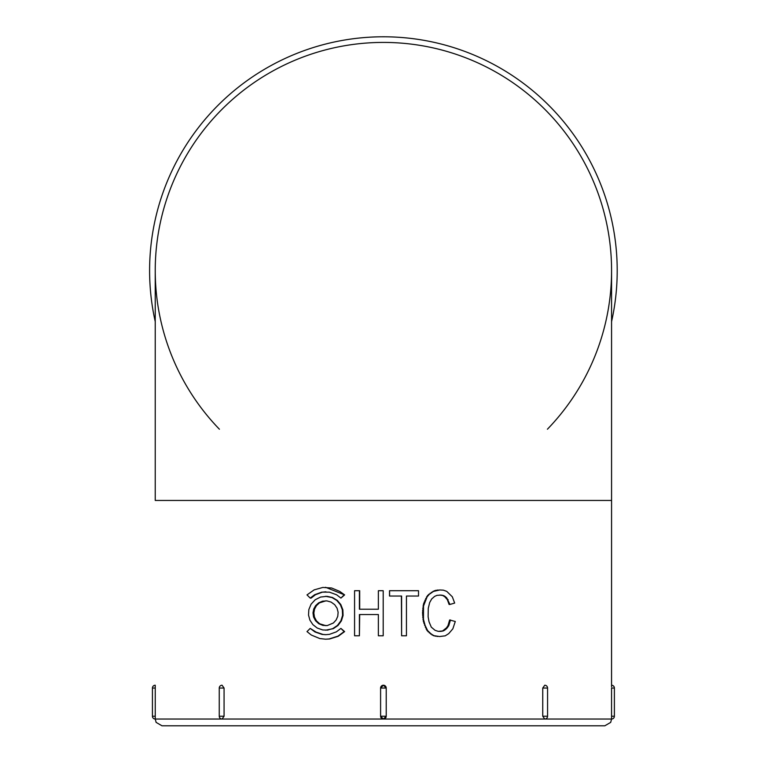 <?xml version="1.0" encoding="UTF-8"?>
<svg xmlns="http://www.w3.org/2000/svg" width="764" height="764" viewBox="0 0 764 764"><rect width="100%" height="100%" fill="white"/><g stroke="black" fill="none" stroke-linecap="round" stroke-linejoin="round"><path stroke-width="1.15" d="M611.572 718.905L611.563 716.221L614.39 716.221L614.39 688.049L611.563 688.049L611.563 716.221M611.563 686.846L611.572 500.449L155.235 500.449L155.235 270.59A228.169 228.169 0 0 1 468.962 59.067A228.169 228.169 0 0 1 547.416 429.215M155.254 717.434L155.254 687.266M155.245 685.375L155.254 688.049L152.428 688.049L152.428 716.221L155.254 716.221L155.235 719.039L383.404 719.039L380.596 716.221L386.221 716.221L386.221 688.049L380.596 688.049L380.596 716.221L380.596 688.049L383.404 685.241L386.221 688.049A2.817 2.817 0 0 0 383.404 685.241A2.817 2.817 0 0 0 380.596 688.049L380.596 688.049M219.249 688.049A2.817 2.817 0 0 1 222.066 685.241L224.072 688.049L219.249 688.049L219.249 716.221L224.072 716.221L224.072 688.049M224.072 716.221L222.066 719.039A2.817 2.817 0 0 1 219.249 716.221M380.596 716.221A2.817 2.817 0 0 0 383.404 719.039A2.817 2.817 0 0 0 386.221 716.221L383.404 719.039L544.751 719.039L542.746 716.221L547.568 716.221L547.568 688.049L542.746 688.049L542.746 716.221M542.746 688.049L544.751 685.241A2.817 2.817 0 0 1 547.568 688.049M446.462 627.855L447.246 627.855L445.861 629.259L443.368 630.911L438.297 631.37L435.05 630.31L431.288 627.129L429.015 621.753L428.126 616.749L428.27 608.306L429.693 602.49L431.698 598.957L434.611 596.397L436.951 595.357L440.981 595.08L444.447 595.977L446.739 597.859L449.91 604.458L454.666 603.073L452.326 596.799L446.739 591.365L443.368 590.161L439.806 589.97L433.474 591.412L429.349 594.249L427.095 596.865L423.523 606.005L423.466 619.432L425.118 625.429L427.601 630.567L431.192 634.034L434.047 635.686L439.539 636.527L445.221 635.839L448.716 633.633L452.842 628.82L455.287 621.485L449.643 619.976L447.99 625.63L446.462 627.855L442.633 630.911L439.329 631.417M439.806 589.97L434.315 590.744L427.601 595.452L423.514 603.971L422.549 612.823L423.409 621.485L427.057 630.567L433.427 635.686L439.539 636.527M439.548 595.08L442.633 595.471L444.791 596.751L447.341 599.654L449.098 604.458L449.91 604.458M406.448 596.035L418.519 596.035L418.519 590.715L389.516 590.715L389.516 596.035L401.616 596.035L401.616 635.782L406.448 635.782L406.448 596.035L418.089 596.035M401.396 596.035L401.616 635.782M359.691 609.223L359.691 590.715L354.572 590.715L354.572 635.782L359.405 635.782L359.405 614.543L378.371 614.543L378.371 635.782L383.194 635.782L383.203 590.715L378.371 590.715L378.371 609.223L359.691 609.223M359.405 635.782L359.691 614.543L378.371 614.543M325.922 634.683L323 634.445L316.038 632.086L310.222 628.409L306.994 631.599L311.32 635.046L319.829 638.57L325.588 639.191L329.083 638.962L337.927 636.145L344.144 631.599L340.916 628.409L336.399 631.838L329.456 634.349L325.559 634.693L322.131 634.426L315.007 631.981L310.222 628.409M325.569 639.201L329.609 638.981L338.261 636.269L344.621 631.599L340.916 628.409M325.569 630.185L333.343 628.638L337.994 625.477L341.403 620.855L343.074 615.44L342.864 609.825L340.849 604.62L337.258 600.361L332.464 597.486L326.935 596.321L320.574 597.047L315.198 599.759L311.091 604.181L308.837 609.567L308.522 615.068L309.936 620.196L312.877 624.627L317.222 628.037L322.714 629.947L327.298 630.099L332.722 628.638L337.43 625.477L340.906 620.817L342.578 615.392L342.358 609.825L340.362 604.677L336.8 600.447L331.996 597.543L325.569 596.312M325.932 591.813L322.456 592.148L315.475 594.726L311.11 598.088L310.222 598.088L314.644 594.726L321.778 592.138L329.418 592.148L336.618 594.793L340.916 598.088L344.621 594.898L325.569 587.296M219.402 429.215A228.169 228.169 0 0 1 155.235 270.59M565.379 725.8L201.438 725.8M547.568 716.221A2.817 2.817 0 0 1 544.751 719.039L611.572 719.039L610.684 722.391L604.821 725.8L161.997 725.8L156.123 722.391L155.235 719.039A2.817 2.817 0 0 1 152.428 716.221M344.621 594.898L339.751 591.412L331.624 587.994L322.838 587.44L314.157 589.875L306.994 594.898L310.222 598.088M340.916 598.088L344.144 594.898M327.288 625.563L322.886 625.391L318.808 623.73L315.532 620.74L313.546 616.92L312.992 612.852L313.746 608.984L315.675 605.575L318.645 602.872L322.523 601.192L326.887 600.886L331.146 602.108L334.699 604.696L337.086 608.239L338.118 612.27L337.764 616.309L336.131 620.005L333.391 622.994L327.288 625.563M325.932 625.678L319.696 623.796L316.458 620.884L314.462 617.111L313.842 613.024L314.558 609.099L316.458 605.623L319.409 602.882L325.932 600.819M344.621 631.599L344.144 631.599M383.203 635.782L383.194 590.715M378.371 609.223L359.405 609.223L359.405 590.715M389.592 590.715L389.592 596.035M445.097 629.259L445.861 629.259M443.855 630.262L444.6 630.262M442.633 630.911L443.368 630.911M441.372 631.265L442.089 631.265M440.083 631.408L440.78 631.408M440.274 595.08L440.981 595.08M441.506 595.194L442.222 595.194M442.633 595.471L443.368 595.471M443.703 595.977L444.447 595.977M444.791 596.751L445.546 596.751M445.975 597.859L446.739 597.859M447.341 599.654L448.124 599.654M437.438 590.047L438.106 590.047M435.843 590.285L436.492 590.285M434.315 590.744L434.945 590.744M432.863 591.412L433.474 591.412M431.459 592.262L432.052 592.262M430.094 593.208L430.667 593.208M428.785 594.249L429.349 594.249M427.601 595.452L428.146 595.452M426.56 596.865L427.095 596.865M425.672 598.479L426.188 598.479M424.879 600.227L425.386 600.227M424.154 602.061L424.66 602.061M423.514 603.971L424.01 603.971M423.036 606.005L423.523 606.005M422.731 608.192L423.218 608.192M422.587 610.493L423.075 610.493M422.549 612.823L423.036 612.823M422.587 615.106L423.065 615.106M422.712 617.312L423.199 617.312M422.979 619.432L423.466 619.432M423.409 621.485L423.905 621.485M423.972 623.481L424.469 623.481M424.612 625.429L425.118 625.429M425.319 627.311L425.834 627.311M426.121 629.039L426.646 629.039M427.057 630.567L427.601 630.567M428.146 631.866L428.699 631.866M429.339 633.003L429.912 633.003M430.609 634.034L431.192 634.034M431.956 634.951L432.548 634.951M433.427 635.686L434.047 635.686M435.088 636.183L435.728 636.183M436.912 636.441L437.581 636.441M450.454 619.976L448.793 625.63L447.246 627.855M447.99 625.63L448.793 625.63M155.235 321.606A233.803 233.803 0 0 1 409.074 38.2A233.803 233.803 0 0 1 611.572 321.606M327.298 630.099L327.976 630.099M611.572 500.449L611.572 270.59M386.221 716.221L386.221 688.049M155.235 685.241A2.817 2.817 0 0 0 152.428 688.049M614.39 688.049A2.817 2.817 0 0 0 611.572 685.241M611.572 719.039A2.817 2.817 0 0 0 614.39 716.221"/></g></svg>
